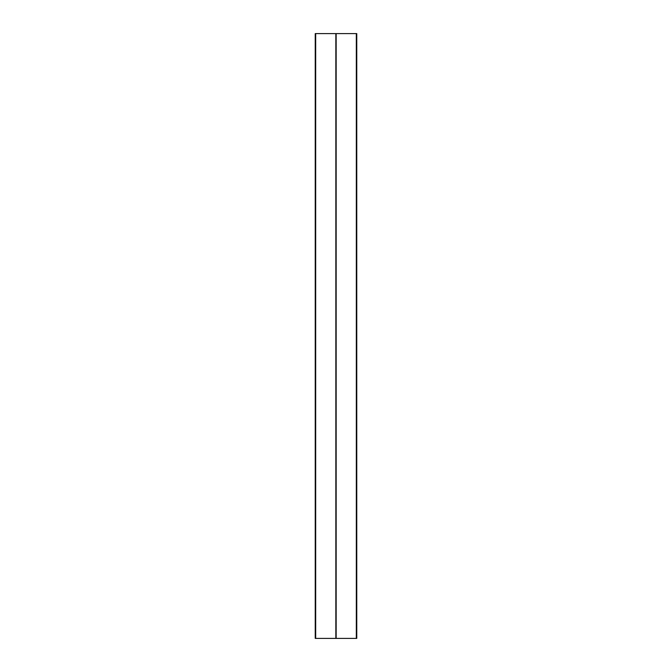 <?xml version="1.0" encoding="UTF-8"?>
<svg xmlns="http://www.w3.org/2000/svg" width="672" height="672" viewBox="0 0 672 672"><rect width="100%" height="100%" fill="white"/><g stroke="black" fill="none" stroke-linecap="round" stroke-linejoin="round"><path stroke-width="1.01" d="M315.235 617.534L315.235 618.946L315.235 617.534M315.235 476.414L315.235 477.826L315.235 476.414M315.235 335.294L315.235 336.706L315.235 335.294M315.235 194.174L315.235 195.586L315.235 194.174M315.235 53.054L315.235 54.466L315.235 53.054M315.235 638.4L356.765 638.4L356.765 33.6L315.235 33.6L315.235 638.4M356.32 638.4L356.32 33.6M336.16 638.4L336.16 33.6M335.84 638.4L335.84 33.6M315.68 638.4L315.68 33.6"/></g></svg>
